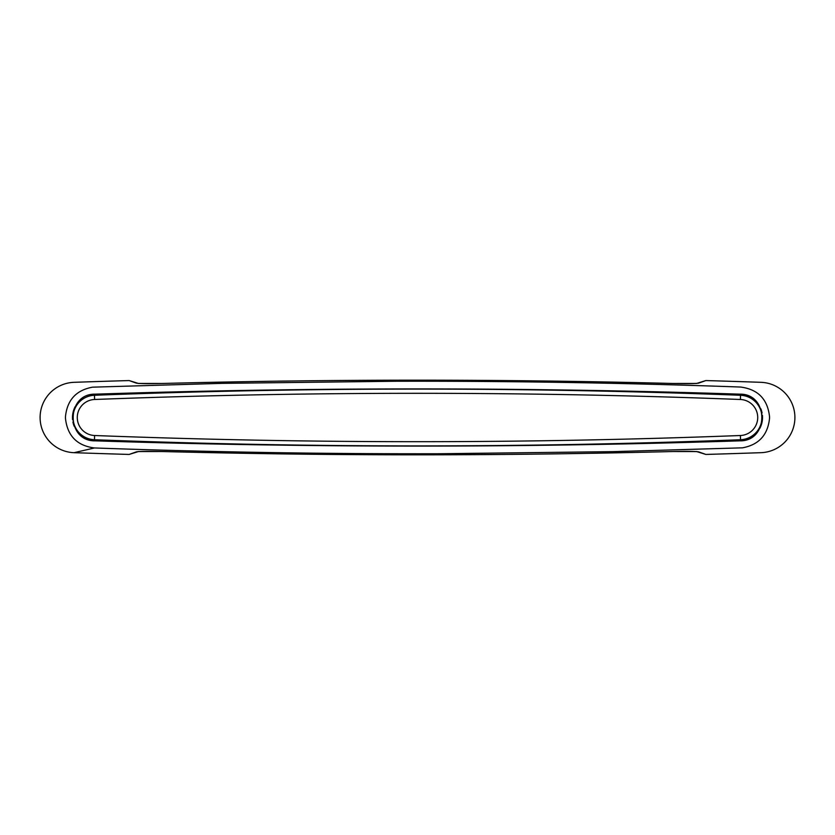 <?xml version="1.0" encoding="UTF-8"?>
<svg xmlns="http://www.w3.org/2000/svg" width="835" height="835" viewBox="0 0 835 835"><rect width="100%" height="100%" fill="white"/><g stroke="black" fill="none" stroke-linecap="round" stroke-linejoin="round"><path stroke-width="1.25" d="M697.663 442.122L676.59 442.696A9906.711 9906.711 0 0 1 417.5 446.088C524.975 446.088 632.45 444.335 739.925 440.838A9906.711 9906.711 0 0 1 697.663 442.122L697.663 441.266M769.536 416.707A30.394 30.394 0 0 0 769.536 416.686C767.615 399.161 757.95 389.277 740.53 387.043C625.519 382.9 510.321 380.979 394.945 381.261L222.037 383.359L92.57 387.169C76.225 390.143 67.186 399.986 65.464 416.686A30.394 30.394 0 0 0 65.464 416.707A30.394 30.394 0 0 0 65.464 418.293A30.394 30.394 0 0 0 65.464 418.314C67.385 435.839 77.05 445.723 94.47 447.957C209.481 452.1 324.679 454.021 440.055 453.739L612.963 451.641L742.43 447.831C758.775 444.857 767.814 435.014 769.536 418.314A30.394 30.394 0 0 0 769.536 418.293A30.394 30.394 0 0 0 769.536 416.707L769.536 418.293M760.915 382.315A9919.382 9919.382 0 0 0 705.857 380.562L698.686 383.119C695.764 383.683 687.174 383.797 672.906 383.474C502.628 379.09 332.361 379.09 162.094 383.474C147.805 383.797 139.215 383.683 136.314 383.119L129.143 380.562A9919.382 9919.382 0 0 0 74.085 382.315A35.206 35.206 0 0 0 40.101 417.5A35.206 35.206 0 0 0 74.085 452.685A9919.382 9919.382 0 0 0 129.143 454.438L136.314 451.881C139.236 451.317 147.826 451.203 162.094 451.526C332.372 455.91 502.639 455.91 672.906 451.526C687.195 451.203 695.785 451.317 698.686 451.881L705.857 454.438A9919.382 9919.382 0 0 0 760.915 452.685A35.206 35.206 0 0 0 794.899 417.5A35.206 35.206 0 0 0 760.915 382.315M752.512 436.653A23.349 23.349 0 0 1 739.925 440.838C769.087 441.402 769.108 393.609 739.925 394.162A23.349 23.349 0 0 1 754.287 399.714M755.925 433.751A23.349 23.349 0 0 0 758.723 430.255M759.86 428.303A23.349 23.349 0 0 0 762.407 415.266M762.084 413.033A23.349 23.349 0 0 0 760.81 408.743M758.723 404.756A23.349 23.349 0 0 0 755.936 401.259M79.534 433.198L79.534 434.21A23.349 23.349 0 0 0 95.075 440.838C65.892 441.391 65.913 393.598 95.075 394.162C310.025 387.169 524.975 387.169 739.925 394.162A9906.711 9906.711 0 0 0 697.663 392.878L697.663 393.734M137.337 393.734L137.337 392.878A9906.711 9906.711 0 0 0 95.075 394.162A23.349 23.349 0 0 0 90.639 394.736M82.488 398.347A23.349 23.349 0 0 0 79.534 400.79L79.534 401.802M79.075 401.249A23.349 23.349 0 0 0 76.277 404.745M75.14 406.697A23.349 23.349 0 0 0 72.593 419.734M72.916 421.967A23.349 23.349 0 0 0 74.19 426.257M76.277 430.244A23.349 23.349 0 0 0 79.064 433.741M95.075 440.838A9906.711 9906.711 0 0 0 137.337 442.122L158.41 442.696A9906.711 9906.711 0 0 0 417.5 446.088C310.025 446.088 202.55 444.335 95.075 440.838M137.337 441.266L137.337 442.122M129.143 380.562L138.38 383.442L162.094 383.474C332.361 379.08 502.639 379.08 672.906 383.474L696.62 383.442L705.857 380.562M705.857 454.438L696.62 451.558L672.906 451.526C502.639 455.92 332.361 455.92 162.094 451.526L138.38 451.558L129.143 454.438M65.464 418.293L65.464 416.707M697.663 392.878L676.59 392.304A9906.711 9906.711 0 0 0 158.41 392.304L158.41 393.066M137.337 392.878L158.41 392.304M698.686 383.119A5.636 5.584 -109.7 0 0 697.016 383.317M136.314 383.119A5.636 5.584 -70.3 0 1 137.984 383.317M136.314 451.881A5.636 5.584 70.3 0 0 137.984 451.683M698.686 451.881A5.636 5.584 109.7 0 1 697.016 451.683M755.466 400.79L755.466 401.802M755.466 433.198L755.466 434.21M417.5 389.089A8449.219 8449.219 0 0 1 740.551 395.268A22.253 22.253 0 0 1 761.948 417.5A22.253 22.253 0 0 1 740.551 439.732A8449.219 8449.219 0 0 1 94.449 439.732A22.253 22.253 0 0 1 73.052 417.5A22.253 22.253 0 0 1 94.449 395.268A8449.219 8449.219 0 0 1 740.551 395.268A22.253 22.253 0 0 1 761.948 417.5A22.253 22.253 0 0 1 740.551 439.732A8449.219 8449.219 0 0 1 94.449 439.732A22.253 22.253 0 0 1 73.052 417.5A22.253 22.253 0 0 1 94.449 395.268L94.616 399.485A18.026 18.026 0 0 0 77.279 417.5A18.026 18.026 0 0 0 94.616 435.515A8444.992 8444.992 0 0 0 740.384 435.515A18.026 18.026 0 0 0 757.721 417.5A18.026 18.026 0 0 0 740.384 399.485A8444.992 8444.992 0 0 0 94.616 399.485M94.47 447.957L74.085 452.685M676.59 392.304L676.59 393.066M676.59 441.934L676.59 442.696M158.41 441.934L158.41 442.696M740.551 395.268L740.384 399.485M94.616 435.515L94.449 439.732M740.551 439.732L740.384 435.515"/></g></svg>
